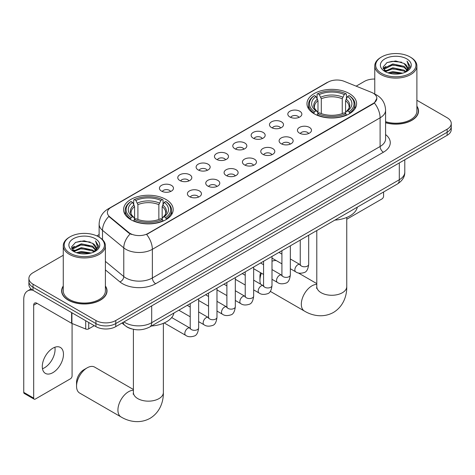 <?xml version="1.0" encoding="UTF-8"?>
<svg xmlns="http://www.w3.org/2000/svg" width="475" height="475" viewBox="0 0 475 475"><rect width="100%" height="100%" fill="white"/><g stroke="black" fill="none" stroke-linecap="round" stroke-linejoin="round"><path stroke-width="0.71" d="M165.929 199.435A24.813 14.327 0 0 0 138.89 196.329A24.813 14.327 0 0 0 123.571 209.564A24.813 14.327 0 0 0 130.839 219.693A24.813 14.327 0 0 0 157.878 222.799A24.813 14.327 0 0 0 173.197 209.564A24.813 14.327 0 0 0 165.929 199.435M349.315 93.551A24.813 14.327 0 0 0 322.276 90.446A24.813 14.327 0 0 0 306.963 103.681A24.813 14.327 0 0 0 314.23 113.81A24.813 14.327 0 0 0 341.27 116.915A24.813 14.327 0 0 0 356.582 103.681A24.813 14.327 0 0 0 349.315 93.551M289.863 116.987A7.024 4.055 180 0 1 288.473 115.835A7.024 4.055 180 0 1 290.795 110.8A7.024 4.055 180 0 1 299.796 111.251A7.024 4.055 180 0 1 301.192 115.835A7.024 4.055 180 0 1 289.863 116.987M298.941 117.402A4.216 2.434 0 0 0 297.807 116.221A4.216 2.434 0 0 0 293.657 115.603A4.216 2.434 0 0 0 290.718 117.402M271.528 127.573A7.024 4.055 180 0 1 270.132 126.427A7.024 4.055 180 0 1 272.46 121.386A7.024 4.055 180 0 1 281.455 121.837A7.024 4.055 180 0 1 282.851 126.427A7.024 4.055 180 0 1 271.528 127.573M280.6 127.995A4.216 2.434 0 0 0 279.472 126.807A4.216 2.434 0 0 0 275.322 126.19A4.216 2.434 0 0 0 272.383 127.995M253.187 138.16A7.024 4.055 180 0 1 251.792 137.014A7.024 4.055 180 0 1 254.119 131.973A7.024 4.055 180 0 1 263.114 132.424A7.024 4.055 180 0 1 264.51 137.014A7.024 4.055 180 0 1 253.187 138.16M262.259 138.581A4.216 2.434 0 0 0 261.131 137.394A4.216 2.434 0 0 0 256.981 136.776A4.216 2.434 0 0 0 254.042 138.581M234.846 148.746A7.024 4.055 180 0 1 233.457 147.6A7.024 4.055 180 0 1 235.778 142.559A7.024 4.055 180 0 1 244.779 143.017A7.024 4.055 180 0 1 246.175 147.6A7.024 4.055 180 0 1 234.846 148.746M243.924 149.168A4.216 2.434 0 0 0 242.79 147.986A4.216 2.434 0 0 0 238.64 147.369A4.216 2.434 0 0 0 235.701 149.168M216.511 159.333A7.024 4.055 180 0 1 215.116 158.187A7.024 4.055 180 0 1 217.443 153.152A7.024 4.055 180 0 1 226.438 153.603A7.024 4.055 180 0 1 227.834 158.187A7.024 4.055 180 0 1 216.511 159.333M225.583 159.754A4.216 2.434 0 0 0 224.455 158.573A4.216 2.434 0 0 0 220.305 157.955A4.216 2.434 0 0 0 217.366 159.754M198.17 169.925A7.024 4.055 180 0 1 196.775 168.779A7.024 4.055 180 0 1 199.102 163.738A7.024 4.055 180 0 1 208.098 164.19A7.024 4.055 180 0 1 209.493 168.779A7.024 4.055 180 0 1 198.17 169.925M207.243 170.347A4.216 2.434 0 0 0 206.114 169.159A4.216 2.434 0 0 0 201.964 168.542A4.216 2.434 0 0 0 199.025 170.347M179.829 180.512A7.024 4.055 180 0 1 178.44 179.366A7.024 4.055 180 0 1 180.761 174.325A7.024 4.055 180 0 1 189.763 174.776A7.024 4.055 180 0 1 191.152 179.366A7.024 4.055 180 0 1 179.829 180.512M188.908 180.933A4.216 2.434 0 0 0 187.773 179.746A4.216 2.434 0 0 0 183.623 179.128A4.216 2.434 0 0 0 180.684 180.933M161.494 191.098A7.024 4.055 180 0 1 160.099 189.953A7.024 4.055 180 0 1 162.426 184.912A7.024 4.055 180 0 1 171.422 185.369A7.024 4.055 180 0 1 172.817 189.953A7.024 4.055 180 0 1 161.494 191.098M170.567 191.52A4.216 2.434 0 0 0 169.438 190.333A4.216 2.434 0 0 0 165.282 189.721A4.216 2.434 0 0 0 162.349 191.52M299.499 133.131A7.024 4.055 180 0 1 298.104 131.985A7.024 4.055 180 0 1 300.432 126.95A7.024 4.055 180 0 1 309.427 127.401A7.024 4.055 180 0 1 310.822 131.985A7.024 4.055 180 0 1 299.499 133.131M308.572 133.552A4.216 2.434 0 0 0 307.444 132.371A4.216 2.434 0 0 0 303.293 131.753A4.216 2.434 0 0 0 300.354 133.552M281.158 143.723A7.024 4.055 180 0 1 279.763 142.577A7.024 4.055 180 0 1 282.091 137.536A7.024 4.055 180 0 1 291.092 137.988A7.024 4.055 180 0 1 292.481 142.577A7.024 4.055 180 0 1 281.158 143.723M290.237 144.145A4.216 2.434 0 0 0 289.103 142.957A4.216 2.434 0 0 0 284.952 142.34A4.216 2.434 0 0 0 282.013 144.145M262.817 154.31A7.024 4.055 180 0 1 261.428 153.164A7.024 4.055 180 0 1 263.75 148.123A7.024 4.055 180 0 1 272.751 148.574A7.024 4.055 180 0 1 274.146 153.164A7.024 4.055 180 0 1 262.817 154.31M271.896 154.731A4.216 2.434 0 0 0 270.762 153.544A4.216 2.434 0 0 0 266.612 152.926A4.216 2.434 0 0 0 263.673 154.731M244.482 164.896A7.024 4.055 180 0 1 243.087 163.75A7.024 4.055 180 0 1 245.415 158.709A7.024 4.055 180 0 1 254.41 159.167A7.024 4.055 180 0 1 255.805 163.75A7.024 4.055 180 0 1 244.482 164.896M253.555 165.318A4.216 2.434 0 0 0 252.427 164.13A4.216 2.434 0 0 0 248.277 163.519A4.216 2.434 0 0 0 245.338 165.318M226.142 175.483A7.024 4.055 180 0 1 224.746 174.337A7.024 4.055 180 0 1 227.074 169.302A7.024 4.055 180 0 1 236.075 169.753A7.024 4.055 180 0 1 237.464 174.337A7.024 4.055 180 0 1 226.142 175.483M235.214 175.904A4.216 2.434 0 0 0 234.086 174.723A4.216 2.434 0 0 0 229.936 174.105A4.216 2.434 0 0 0 226.997 175.904M207.801 186.075A7.024 4.055 180 0 1 206.411 184.923A7.024 4.055 180 0 1 208.733 179.888A7.024 4.055 180 0 1 217.734 180.34A7.024 4.055 180 0 1 219.129 184.923A7.024 4.055 180 0 1 207.801 186.075M216.879 186.491A4.216 2.434 0 0 0 215.745 185.309A4.216 2.434 0 0 0 211.595 184.692A4.216 2.434 0 0 0 208.656 186.491M189.466 196.662A7.024 4.055 180 0 1 188.07 195.516A7.024 4.055 180 0 1 190.398 190.475A7.024 4.055 180 0 1 199.393 190.926A7.024 4.055 180 0 1 200.788 195.516A7.024 4.055 180 0 1 189.466 196.662M198.538 197.083A4.216 2.434 0 0 0 197.41 195.896A4.216 2.434 0 0 0 193.26 195.278A4.216 2.434 0 0 0 190.321 197.083M371.462 92.352A12.641 7.297 180 0 1 373.154 93.171A12.641 7.297 180 0 1 376.853 98.331A12.641 7.297 180 0 1 373.154 103.491L148.052 233.451A12.641 7.297 180 0 1 128.761 232.477L109.672 216.743A12.641 7.297 180 0 1 107.386 212.557A12.641 7.297 180 0 1 111.091 207.391L328.017 82.151A12.641 7.297 180 0 1 344.203 81.332L371.462 92.352M131.587 328.866A14.042 8.111 180 0 1 125.917 326.212M63.264 285.992A22.705 13.11 0 0 0 61.625 290.884A22.705 13.11 0 0 0 68.275 300.152A22.705 13.11 0 0 0 93.017 302.997A22.705 13.11 0 0 0 107.035 290.884A22.705 13.11 0 0 0 105.397 285.992M61.857 292.066A22.705 13.11 0 0 0 61.78 292.41M376.853 98.331L374.377 102.98L373.154 103.865L146.627 234.466A16.387 9.458 60 0 1 152.356 249.316A18.727 10.812 180 0 1 125.875 249.316A18.727 10.812 180 0 1 123.773 247.873L102.505 230.333A18.727 10.812 180 0 1 99.121 224.135L99.121 237.12M63.264 255.265L33.018 272.727A14.042 8.111 0 0 0 28.904 278.463L28.904 284.578A14.042 8.111 0 0 0 33.018 290.308L95.914 326.622L95.914 323.564A14.042 8.111 0 0 0 115.775 323.564L447.135 132.258A14.042 8.111 0 0 0 451.25 126.522A14.042 8.111 0 0 1 447.135 132.258L115.775 323.564A14.042 8.111 0 0 1 95.914 323.564L33.018 287.25L95.914 323.564L95.914 320.506A14.042 8.111 0 0 0 115.775 320.506L447.135 129.194A14.042 8.111 0 0 0 451.25 123.464A14.042 8.111 0 0 0 447.135 117.729L416.896 100.267M28.904 281.521A14.042 8.111 0 0 0 33.018 287.25A14.042 8.111 0 0 1 28.904 281.521M131.599 234.466L128.761 233.029L108.823 216.434A16.387 10.961 129.5 0 0 102.505 230.333L102.505 239.632M385.587 122.74A22.705 13.11 0 0 0 418.534 111.043A22.705 13.11 0 0 0 416.896 106.151M374.763 79.046A14.042 8.111 0 0 0 364.378 81.415L356.155 86.165M99.121 234.561L96.811 235.897M28.904 278.463A14.042 8.111 0 0 0 33.018 284.192L95.914 320.506M106.881 292.41A22.705 13.11 0 0 0 106.798 292.066M418.38 112.569A22.705 13.11 0 0 0 418.297 112.219M95.914 326.622A14.042 8.111 0 0 0 115.775 326.622L447.135 135.316A14.042 8.111 0 0 0 451.25 129.58L451.25 123.464M346.756 219.26A2.339 1.354 120 0 0 346.833 219.213L381.924 198.96A2.339 1.354 120 0 0 383.58 196.092L383.58 191.995M381.591 73.388A20.128 11.62 0 0 0 410.062 73.388A20.128 11.62 0 0 0 410.062 56.953L410.721 57.338A21.066 12.16 0 0 1 416.896 65.936A21.066 12.16 0 0 1 403.887 77.176A21.066 12.16 0 0 1 380.932 74.539A21.066 12.16 0 0 1 374.763 65.936A21.066 12.16 0 0 1 380.932 57.338L381.591 56.953A20.128 11.62 0 0 0 381.591 73.388M385.587 121.671A21.066 12.16 0 0 0 416.896 111.043L416.896 65.936M385.587 122.592A22.473 12.973 0 0 0 418.297 111.043A22.473 12.973 0 0 0 416.896 106.525M387.938 72.841L392.795 71.594L402.646 73.174M389.334 73.263L392.795 72.55L401.209 73.53L392.142 72.812L389.429 73.293M384.91 71.28L392.795 67.777L404.1 70.157L405.923 71.666M385.397 71.677L392.795 68.733L404.1 71.113L405.418 72.123M384.263 70.632L384.524 68.091L392.795 63.953L404.1 66.34L407.2 69.849M384.156 70.163L384.524 69.047L392.795 64.909L404.1 67.296L406.974 70.306M405.3 72.218A11.703 6.757 0 0 0 407.532 68.252A11.703 6.757 0 0 0 404.1 63.472L407.526 68.477M406.748 58.864A15.449 8.918 0 0 0 384.934 58.847A15.449 8.918 0 0 0 384.833 71.44A15.449 8.918 0 0 0 384.904 71.482A15.449 8.918 0 0 0 406.82 71.44A15.449 8.918 0 0 0 406.748 58.864M404.1 63.472L395.693 60.96L387.054 62.552L383.046 67.076L385.7 71.903M406.256 71.749L409.99 67.017L410.062 66.168L407.027 61.091L408.939 66.779L405.418 72.164M410.721 57.338L410.062 56.953A20.128 11.62 0 0 0 381.591 56.953M407.027 61.091L410.062 66.358M386.852 62.652L392.142 61.346L401.624 62.195M383.2 68.798L384.928 67.444M388.728 65.829L392.142 65.164L401.286 65.918M388.728 69.653L392.142 68.988L401.286 69.742M383.099 68.424L385.932 66.411M384.608 70.995L385.932 70.235M261.428 273.196A14.98 8.651 120 0 0 259.938 280.315L259.938 276.492A10.302 5.943 -60 0 1 260.573 272.703M259.938 280.315A14.98 8.651 120 0 0 260.591 284.157M313.785 113.549L314.45 111.773A22.283 12.867 0 0 1 314.45 95.588L315.982 96.472A20.128 11.62 0 0 0 315.982 110.889L317.49 111.75L317.983 113.555M317.983 112.818L317.983 100.718L315.982 96.472M317.092 98.39L317.092 94.062L317.757 93.682A22.283 12.867 0 0 1 345.788 93.682L344.256 94.567A20.128 11.62 0 0 0 319.289 94.567L321.29 98.806L321.29 113.602M342.255 113.602L342.255 98.806L344.256 94.567M334.869 220.115A25.751 14.867 0 0 0 357.337 207.148M317.092 114.831A23.222 13.407 0 0 0 346.453 114.831L345.788 113.685A22.283 12.867 0 0 1 317.757 113.685L317.092 115.229M346.453 115.229L346.453 114.831M314.45 95.588L313.785 95.974A23.222 13.407 0 0 0 308.554 104.447A23.222 13.407 0 0 0 313.785 112.919M345.788 93.682L346.453 94.062L346.453 98.39M317.757 113.685L319.289 112.801A20.128 11.62 0 0 0 344.256 112.801L345.788 113.685M315.982 110.889L314.45 111.773M319.289 94.567L317.757 93.682M317.49 99.085A18.008 10.397 0 0 0 317.49 111.75L317.579 111.803C315.02 109.333 313.975 107.653 314.45 106.768A17.32 9.999 0 0 1 317.983 100.718M349.766 112.919A23.222 13.407 0 0 0 354.991 104.447A23.222 13.407 0 0 0 349.766 95.974L349.095 95.588A22.283 12.867 0 0 1 349.095 111.773L349.766 113.549M349.095 111.773L347.563 110.889A20.128 11.62 0 0 0 347.563 96.472L349.095 95.588M347.563 96.472L345.562 100.718L345.562 112.818L346.055 111.75L347.563 110.889M345.562 100.718A17.32 9.999 0 0 1 349.095 106.768C349.564 107.659 348.525 109.339 345.966 111.803L346.055 111.75A18.008 10.397 0 0 0 346.055 99.085M345.562 113.555L345.562 112.818M276.308 260.615A14.98 8.651 120 0 0 271.997 261.238M76.546 386.193L76.546 382.375A10.302 5.943 -60 0 1 83.832 369.758L87.145 367.846A14.98 8.651 120 0 0 76.546 386.193A14.98 8.651 120 0 0 79.652 393.057L121.03 416.943A14.98 8.651 -60 0 1 118.732 404.938A14.98 8.651 -60 0 1 128.523 391.738A14.98 8.651 -60 0 1 133.404 390.296M130.393 219.426L131.058 217.651A22.283 12.867 0 0 1 131.058 201.471L132.59 202.356A20.128 11.62 0 0 0 132.59 216.766L134.104 217.627L134.591 219.432M134.591 218.696L134.591 206.595L132.59 202.356M133.701 204.274L133.701 199.939L134.366 199.559A22.283 12.867 0 0 1 162.397 199.559L160.865 200.444A20.128 11.62 0 0 0 135.898 200.444L137.904 204.683L137.904 219.486M158.864 219.486L158.864 204.683L160.865 200.444M151.477 325.992A25.751 14.867 0 0 0 173.945 313.025M133.701 220.715A23.222 13.407 0 0 0 163.062 220.715L162.397 219.563A22.283 12.867 0 0 1 134.366 219.563L133.701 221.112M163.062 221.112L163.062 220.715M131.058 201.471L130.393 201.851A23.222 13.407 0 0 0 125.163 210.324A23.222 13.407 0 0 0 130.393 218.803M162.397 199.559L163.062 199.939L163.062 204.274M134.366 219.563L135.898 218.678A20.128 11.62 0 0 0 160.865 218.678L162.397 219.563M132.59 216.766L131.058 217.651M135.898 200.444L134.366 199.559M134.104 204.963A18.008 10.397 0 0 0 134.104 217.627L134.188 217.687C131.628 215.211 130.589 213.53 131.058 212.646A17.32 9.999 0 0 1 134.591 206.595M166.375 218.803A23.222 13.407 0 0 0 171.6 210.324A23.222 13.407 0 0 0 166.375 201.851L165.71 201.471A22.283 12.867 0 0 1 165.71 217.651L166.375 219.426M165.71 217.651L164.178 216.766A20.128 11.62 0 0 0 164.178 202.356L165.71 201.471M164.178 202.356L162.171 206.595L162.171 218.696L162.664 217.627L164.178 216.766M162.171 206.595A17.32 9.999 0 0 1 165.704 212.646C166.173 213.536 165.134 215.217 162.575 217.687L162.664 217.627A18.008 10.397 0 0 0 162.664 204.963M162.171 219.432L162.171 218.696M133.404 389.488L94.632 367.104A14.98 8.651 120 0 0 87.145 367.846L83.832 369.758M54.88 347.249A14.98 8.651 -60 0 1 44.478 367.793A14.98 8.651 -60 0 1 42.477 368.731M52.879 372.643A14.98 8.651 120 0 0 62.664 359.444A14.98 8.651 120 0 0 60.373 347.439A14.98 8.651 120 0 0 52.879 348.181A14.98 8.651 120 0 0 43.094 361.38A14.98 8.651 120 0 0 45.392 373.386A14.98 8.651 120 0 0 52.879 372.643M88.712 322.466L88.712 328.866L94.258 325.666M32.858 290.219A18.727 10.812 -120 0 0 27.627 290.914A18.727 10.812 -120 0 0 23.75 299.482L23.75 392.368L33.683 398.103L33.683 305.217A4.679 2.702 60 0 1 34.651 303.074A4.679 2.702 60 0 1 36.991 303.305L71.606 323.291L71.606 312.586M33.683 398.103A2.339 1.354 120 0 0 34.164 399.172L24.237 393.442A2.339 1.354 -60 0 1 23.75 392.368M34.164 399.172A2.339 1.354 120 0 0 35.334 399.059L70.425 378.801A2.339 1.354 120 0 0 72.081 375.933L72.081 323.505M88.712 328.866A2.339 1.354 180 0 1 85.714 329.021L71.915 323.439A2.339 1.354 180 0 1 71.606 323.291M70.092 253.234A20.128 11.62 0 0 0 98.562 253.234A20.128 11.62 0 0 0 98.562 236.793L99.228 237.179A21.066 12.16 0 0 1 105.397 245.777A21.066 12.16 0 0 1 92.388 257.017A21.066 12.16 0 0 1 69.433 254.38A21.066 12.16 0 0 1 63.264 245.777A21.066 12.16 0 0 1 69.433 237.179L70.092 236.793A20.128 11.62 0 0 0 70.092 253.234M63.264 245.777L63.264 290.884A21.066 12.16 0 0 0 69.433 299.482A21.066 12.16 0 0 0 92.388 302.118A21.066 12.16 0 0 0 105.397 290.884L105.397 245.777M63.264 286.366A22.473 12.973 0 0 0 61.857 290.884A22.473 12.973 0 0 0 68.442 300.058A22.473 12.973 0 0 0 92.928 302.866A22.473 12.973 0 0 0 106.798 290.884A22.473 12.973 0 0 0 105.397 286.366M76.439 252.682L81.302 251.441L91.147 253.015M77.835 253.104L81.302 252.391L89.71 253.377M73.429 251.109L81.302 247.618L92.601 250.004L94.424 251.513M73.898 251.518L81.302 248.573L92.601 250.96L93.919 251.964M72.764 250.473L73.025 247.932L81.302 243.794L92.601 246.181L95.701 249.69M72.663 250.004L73.025 248.888L81.302 244.75L92.601 247.137L95.475 250.147M93.801 252.059A11.703 6.757 0 0 0 96.033 248.092A11.703 6.757 0 0 0 92.601 243.313L96.027 248.324M95.249 238.705A15.449 8.918 0 0 0 73.441 238.688A15.449 8.918 0 0 0 73.34 251.281A15.449 8.918 0 0 0 73.405 251.322A15.449 8.918 0 0 0 95.321 251.281A15.449 8.918 0 0 0 95.249 238.705M92.601 243.313L84.194 240.801L75.555 242.393L71.547 246.917L74.207 251.744M94.757 251.596L98.491 246.857L98.562 246.008L95.528 240.932L97.44 246.62L93.919 252.005M99.228 237.179L98.562 236.793A20.128 11.62 0 0 0 70.092 236.793M95.528 240.932L98.562 246.198M75.353 242.493L80.643 241.187L90.125 242.036M71.701 248.645L73.429 247.285M77.229 245.67L80.643 245.011L89.787 245.759M77.229 249.494L80.643 248.829L89.787 249.583M77.93 253.133L80.643 252.652L89.698 253.377M71.6 248.265L74.433 246.252M73.108 250.836L74.433 250.076M109.672 216.743L109.672 217.295M128.761 232.477L128.761 233.029M148.052 233.451L148.052 233.825M373.154 103.491L373.154 103.865M385.587 134.562A23.406 13.514 180 0 1 383.414 152.226L155.663 283.717A4.679 2.702 60 0 1 152.356 277.982L380.101 146.496A18.727 10.812 0 0 0 385.587 138.848L385.587 110.182A18.727 10.812 180 0 1 380.101 117.824A16.387 9.458 -120 0 0 374.377 102.98M155.663 283.717A23.406 13.514 180 0 1 122.562 283.717A23.406 13.514 180 0 1 119.938 281.913L105.397 269.919M130.156 233.896A16.387 10.961 129.5 0 0 123.773 247.873L123.773 276.539A18.727 10.812 0 0 0 125.875 277.982A18.727 10.812 0 0 0 152.356 277.982L152.356 249.316L380.101 117.824L380.101 146.496A4.679 2.702 60 0 0 383.414 152.226M385.587 110.182C385.272 103.449 382.31 98.396 376.711 95.036L374.348 93.884A16.387 7.671 112 0 0 374.122 93.801M109.695 208.347A16.387 9.458 -120 0 0 107.997 208.988C102.398 212.355 99.435 217.402 99.121 224.135M107.997 208.988L326.64 82.757A16.387 9.458 60 0 1 327.881 82.228M115.775 320.506L115.775 326.622M447.135 129.194L447.135 135.316M33.018 284.192L33.018 290.308M105.397 261.387L123.773 276.539A4.679 3.129 -50.5 0 1 119.938 281.913M123.951 321.902A18.727 10.812 0 0 0 125.21 322.703A18.727 10.812 0 0 0 151.691 322.703L399.303 179.746A18.727 10.812 0 0 0 404.789 172.104C404.926 176.748 402.45 180.726 397.361 184.033L149.756 326.99A9.363 5.403 60 0 0 151.691 322.703L151.691 305.888M399.303 162.931L399.303 179.746A9.363 5.403 60 0 1 397.361 184.033M123.191 322.341A9.363 6.264 129.5 0 0 124.824 325.387L121.98 323.042M346.756 217.449L346.756 286.621A14.98 8.651 180 0 1 342.368 292.737A14.98 8.651 180 0 1 321.177 292.737A14.98 8.651 180 0 1 316.789 286.621L316.593 288.39M346.756 286.621C346.952 295.284 343.662 306.28 333.444 312.455C322.994 318.214 311.82 315.572 304.422 311.066A14.98 8.651 -60 0 1 302.124 299.06A14.98 8.651 -60 0 1 311.909 285.861A14.98 8.651 -60 0 1 316.789 284.418M342.255 98.806A17.32 9.999 0 0 0 321.29 98.806M342.742 97.173A18.008 10.397 0 0 0 320.803 97.173M163.364 323.327L163.364 392.504A14.98 8.651 180 0 1 158.977 398.62A14.98 8.651 180 0 1 137.792 398.62A14.98 8.651 180 0 1 133.404 392.504L133.208 394.268M158.864 204.683A17.32 9.999 0 0 0 137.904 204.683M159.351 203.051A18.008 10.397 0 0 0 137.412 203.051M308.679 235.238L308.679 264.355A4.216 2.434 180 0 1 307.248 266.184A4.216 2.434 180 0 1 301.483 266.077A4.216 2.434 180 0 1 300.248 264.355L300.117 265.27L300.491 264.955M308.679 264.355C308.097 269.248 306.583 271.985 304.131 272.555C300.651 273.63 297.855 273.392 295.735 271.831A4.216 2.434 -60 0 1 295.088 268.452A4.216 2.434 -60 0 1 297.843 264.741A4.216 2.434 -60 0 1 298.027 264.64A4.216 2.434 -60 0 1 299.951 264.533L300.236 264.682M290.338 245.824L290.338 274.948A4.216 2.434 180 0 1 288.913 276.771A4.216 2.434 180 0 1 283.147 276.664A4.216 2.434 180 0 1 281.913 274.948L281.776 275.856L282.15 275.542M290.338 274.948C289.762 279.84 288.242 282.572 285.79 283.142C282.31 284.222 279.514 283.979 277.394 282.417A4.216 2.434 -60 0 1 276.753 279.039A4.216 2.434 -60 0 1 279.502 275.328A4.216 2.434 -60 0 1 279.692 275.227A4.216 2.434 -60 0 1 281.61 275.12L281.901 275.268M271.997 256.411L271.997 285.534A4.216 2.434 180 0 1 270.572 287.357A4.216 2.434 180 0 1 264.807 287.25A4.216 2.434 180 0 1 263.572 285.534L263.435 286.443L263.815 286.134M271.997 285.534C271.421 290.427 269.907 293.158 267.455 293.734C263.975 294.809 261.173 294.565 259.059 293.004A4.216 2.434 -60 0 1 258.412 289.625A4.216 2.434 -60 0 1 261.167 285.914A4.216 2.434 -60 0 1 261.351 285.813A4.216 2.434 -60 0 1 263.269 285.707L263.56 285.861M253.662 267.003L253.662 296.121A4.216 2.434 180 0 1 252.231 297.944A4.216 2.434 180 0 1 246.466 297.843A4.216 2.434 180 0 1 245.231 296.121L245.1 297.029L245.474 296.721M253.662 296.121C253.08 301.013 251.566 303.745 249.114 304.321C245.634 305.395 242.838 305.152 240.718 303.59A4.216 2.434 -60 0 1 240.071 300.218A4.216 2.434 -60 0 1 242.826 296.501A4.216 2.434 -60 0 1 243.01 296.4A4.216 2.434 -60 0 1 244.934 296.293L245.219 296.447M235.321 277.59L235.321 306.707A4.216 2.434 180 0 1 233.896 308.536A4.216 2.434 180 0 1 228.125 308.429A4.216 2.434 180 0 1 226.896 306.707L226.759 307.616L227.133 307.307M235.321 306.707C234.745 311.6 233.225 314.331 230.773 314.907C227.293 315.982 224.497 315.744 222.377 314.183A4.216 2.434 -60 0 1 221.736 310.804A4.216 2.434 -60 0 1 224.485 307.093A4.216 2.434 -60 0 1 224.675 306.992A4.216 2.434 -60 0 1 226.593 306.88L226.884 307.034M216.98 288.177L216.98 317.294A4.216 2.434 180 0 1 215.555 319.123A4.216 2.434 180 0 1 209.79 319.016A4.216 2.434 180 0 1 208.555 317.294L208.418 318.208L208.798 317.894M216.98 317.294C216.404 322.187 214.89 324.924 212.438 325.494C208.958 326.574 206.156 326.331 204.042 324.769A4.216 2.434 -60 0 1 203.395 321.391A4.216 2.434 -60 0 1 206.15 317.68A4.216 2.434 -60 0 1 206.334 317.579A4.216 2.434 -60 0 1 208.252 317.472L208.543 317.621M198.639 298.763L198.639 327.887A4.216 2.434 180 0 1 197.214 329.709A4.216 2.434 180 0 1 191.449 329.603A4.216 2.434 180 0 1 190.214 327.887L190.083 328.795L190.457 328.48M198.639 327.887C198.063 332.779 196.549 335.51 194.097 336.08C190.618 337.161 187.821 336.918 185.701 335.356A4.216 2.434 -60 0 1 185.054 331.978A4.216 2.434 -60 0 1 187.809 328.267A4.216 2.434 -60 0 1 187.993 328.166A4.216 2.434 -60 0 1 189.917 328.059L190.202 328.207M33.683 305.217L36.991 303.305M71.915 312.77L71.915 323.439M85.714 329.021L85.714 320.732M326.64 82.757L329.644 81.356M149.756 326.99C142.221 330.778 134.686 330.778 127.152 326.99L124.824 325.387M404.789 172.104L404.789 159.76M418.297 112.919L418.297 111.043M384.121 70.466L384.121 69.688M374.763 94.056L374.763 65.936M304.422 311.066L270.281 291.353M308.554 108.728L308.554 104.447M354.991 108.728L354.991 104.447M316.789 283.611L298.294 272.929M316.789 230.553L316.789 286.621M163.364 392.504C163.566 401.161 160.271 412.157 150.053 418.332C139.602 424.098 128.434 421.45 121.03 416.943M125.163 214.611L125.163 210.324M171.6 214.611L171.6 210.324M133.404 329.317L133.404 392.504M295.735 271.831L290.338 268.713M281.913 263.845L271.997 258.121M300.248 240.101L300.248 264.355M299.951 264.533L290.338 258.982M281.913 254.119L278.944 252.403M277.394 282.417L271.997 279.3M263.572 274.437L253.662 268.713M281.913 250.693L281.913 274.948M281.61 275.12L271.997 269.568M263.572 264.706L260.603 262.99M259.059 293.004L253.662 289.887M245.231 285.024L235.321 279.3M263.572 261.28L263.572 285.534M263.269 285.707L253.662 280.155M245.231 275.292L242.268 273.582M240.718 303.59L235.321 300.473M226.896 295.61L216.98 289.887M245.231 271.866L245.231 296.121M244.934 296.293L235.321 290.748M226.896 285.879L223.927 284.169M222.377 314.183L216.98 311.066M208.555 306.197L198.639 300.473M226.896 282.453L226.896 306.707M226.593 306.88L216.98 301.334M208.555 296.465L205.586 294.755M204.042 324.769L198.639 321.652M190.214 316.783L178.82 310.211M208.555 293.039L208.555 317.294M208.252 317.472L198.639 311.921M190.214 307.058L187.251 305.342M185.701 335.356L164.225 322.958M190.214 303.632L190.214 327.887M189.917 328.059L171.701 317.543M27.627 290.914L31.083 288.913M106.798 292.76L106.798 290.884M72.627 250.307L72.627 249.529M61.857 292.76L61.857 290.884"/></g></svg>
